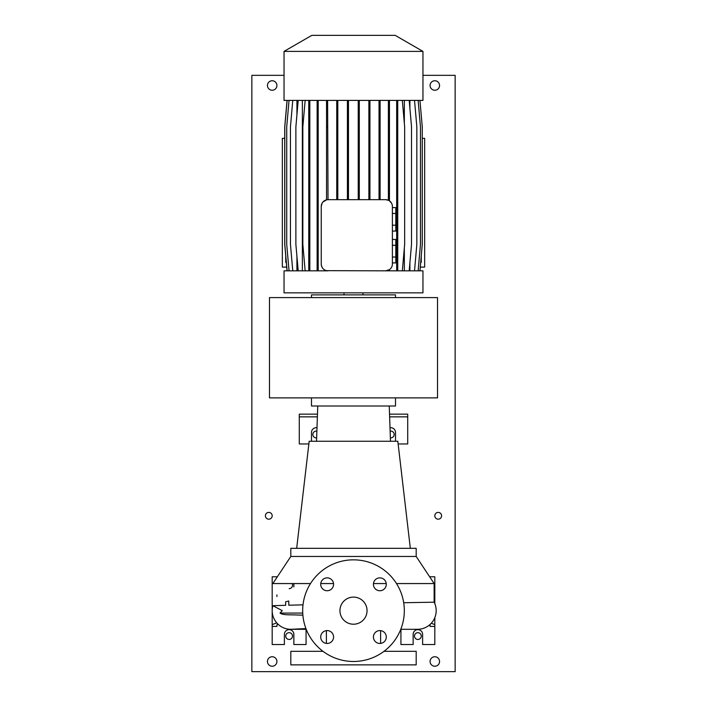 <?xml version="1.0" encoding="UTF-8"?>
<svg xmlns="http://www.w3.org/2000/svg" width="707" height="707" viewBox="0 0 707 707"><rect width="100%" height="100%" fill="white"/><g stroke="black" fill="none" stroke-linecap="round" stroke-linejoin="round"><path stroke-width="1.06" d="M353.5 597.106A13.557 13.557 0 0 0 339.943 610.662A13.557 13.557 0 0 0 353.5 624.219A13.557 13.557 0 0 0 367.057 610.662A13.557 13.557 0 0 0 353.5 597.106M327.147 577.875A6.434 6.434 0 0 0 320.713 584.309A6.434 6.434 0 0 0 327.147 590.743A6.434 6.434 0 0 0 333.58 584.309A6.434 6.434 0 0 0 327.147 577.875M327.147 630.582A6.434 6.434 0 0 0 320.713 637.016A6.434 6.434 0 0 0 327.147 643.458A6.434 6.434 0 0 0 333.58 637.016A6.434 6.434 0 0 0 327.147 630.582M379.853 630.582A6.434 6.434 0 0 0 373.42 637.016A6.434 6.434 0 0 0 379.853 643.458A6.434 6.434 0 0 0 386.287 637.016A6.434 6.434 0 0 0 379.853 630.582M379.853 577.875A6.434 6.434 0 0 0 373.42 584.309A6.434 6.434 0 0 0 379.853 590.743A6.434 6.434 0 0 0 386.287 584.309A6.434 6.434 0 0 0 379.853 577.875M417.537 629.301L400.781 629.301L417.537 629.301A18.638 18.638 0 0 0 434.142 602.196L403.697 602.726M305.945 628.585L290.816 629.301A18.638 18.638 -90 0 0 291.752 629.274A18.638 18.638 0 0 1 291.708 629.274M281.395 626.738A18.638 18.638 0 0 1 272.858 605.687L285.663 605.307L285.663 601.807L288.792 601.012L288.792 605.219L303.011 604.847M416.184 556.453L290.816 556.453L290.816 548.323L416.184 548.323L416.184 556.453L434.142 583.558L396.494 583.558M386.252 583.558L373.464 583.558M302.87 615.125L298.566 615.072C290.957 614.577 283.198 615.417 280.025 613.066L282.279 610.662L272.858 605.687A18.638 18.638 -90 0 0 272.186 610.662L272.186 576.779L277.347 576.779M410.325 548.323L397.82 441.256L309.18 441.256L296.675 548.323M323.011 651.324L290.816 651.324L290.816 664.872L416.184 664.872L416.184 651.324L383.989 651.324M276.755 622.885L272.186 624.617L272.186 644.545L284.382 644.545L284.382 634.382A4.746 4.746 0 0 1 289.128 629.637A4.746 4.746 0 0 1 293.865 634.382L293.865 644.545L306.069 644.545L306.069 629.301M400.931 629.301L400.931 644.545L413.135 644.545L413.135 634.382A4.746 4.746 0 0 1 417.872 629.637A4.746 4.746 0 0 1 422.618 634.382L422.618 644.545L434.814 644.545L434.814 617.635M311.487 441.256L311.487 432.445A4.746 4.746 0 0 1 316.992 427.762M395.513 441.256L395.513 432.445A4.746 4.746 0 0 0 390.008 427.762M353.5 661.487A50.824 50.824 0 0 0 404.324 610.662A50.824 50.824 0 0 0 353.5 559.838A50.824 50.824 0 0 0 302.676 610.662A50.824 50.824 0 0 0 353.5 661.487M317.47 414.152L299.291 414.152L299.291 416.856L317.372 416.856M398.138 443.961L407.709 443.961L407.709 414.152L389.53 414.152M407.709 416.856L389.628 416.856M308.862 443.961L299.291 443.961L299.291 416.856M434.142 594.914L434.814 594.914L434.814 596.708L434.142 596.964M430.077 626.411L430.077 624.802L430.077 626.411L434.814 626.411M434.814 594.914L434.814 576.779L429.653 576.779M434.814 603.69L434.814 596.708M434.814 624.617L431.261 623.274M276.923 624.802L276.923 626.411L276.923 624.802L278.16 624.334M276.923 596.522L276.923 594.914M272.186 624.617L272.186 610.662A18.638 18.638 -90 0 0 290.816 629.301L306.219 629.301M293.865 583.558L293.865 586.943M276.923 626.411L272.186 626.411M333.536 583.558L320.748 583.558M310.506 583.558L272.858 583.558L290.816 556.453M269.473 297.594L269.473 397.882L437.527 397.882L437.527 297.594L269.473 297.594M311.487 397.882L311.487 406.012L395.513 406.012L395.513 397.882M395.513 297.594L395.513 294.881L311.487 294.881L311.487 297.594M362.983 294.881L362.983 292.848M344.017 294.881L344.017 292.848M311.822 35.35L395.178 35.35L422.954 51.39L284.046 51.39L311.822 35.35M284.046 51.39L284.046 100.403L422.954 100.403L422.954 51.39M389.46 270.825L389.46 269.641L385.624 270.825L326.546 270.666C323.355 269.844 321.588 267.635 321.243 264.056A6.778 6.778 0 0 0 328.021 270.825L284.046 270.825L284.046 292.848L422.954 292.848L422.954 270.825L385.624 270.825A6.778 6.778 0 0 0 392.394 264.056L392.394 206.453A6.778 6.778 0 0 0 385.624 199.674L388.39 200.267L388.39 100.403M285.734 255.81L285.734 262.359L286.308 262.359M421.266 255.81L421.266 262.359L420.692 262.359M392.394 245.311L395.787 245.311L395.787 239.443L392.394 239.443M395.787 245.311L395.787 257.048L392.394 257.048M395.787 257.048L395.787 262.916L392.394 262.916M389.46 100.403L389.46 200.868L391.545 203.165M392.394 264.056L392.341 264.922M404.342 100.403L404.342 123.336M404.342 247.892L404.342 270.825M327.606 100.403L328.021 199.674A6.778 6.778 0 0 0 321.243 206.453L322.162 203.042M322.825 202.105L326.546 199.842L326.546 100.403M409.901 100.403L409.901 108.418M409.901 262.81L409.901 270.825M296.931 100.403L296.931 114.87M296.931 256.367L296.931 270.825M302.366 100.403L302.366 270.825M385.624 199.674L328.021 199.674M289.039 100.403L286.724 126.862L286.724 244.366L289.039 270.825M321.243 206.453L321.243 264.056M392.394 213.461L395.787 213.461L395.787 207.593L392.394 207.593M395.787 213.461L395.787 225.197L392.394 225.197M395.787 225.197L395.787 231.065L392.394 231.065M327.606 126.862L326.546 126.862M380.101 100.403L380.101 126.862L379.032 126.862L379.032 199.674M380.101 126.862L380.101 199.674M379.032 100.403L379.032 126.862M359.297 100.403L359.297 126.862L358.228 126.862L358.228 199.674M359.297 126.862L359.297 199.674M358.228 100.403L358.228 126.862M369.938 100.403L369.938 126.862L368.877 126.862L368.877 199.674M369.938 126.862L369.938 199.674M368.877 100.403L368.877 126.862M348.471 100.403L348.471 126.862L347.411 126.862L347.411 199.674M348.471 126.862L348.471 199.674M347.411 100.403L347.411 126.862M337.805 100.403L337.805 126.862L336.744 126.862L336.744 199.674M337.805 126.862L337.805 199.674M336.744 100.403L336.744 126.862M389.46 126.862L388.39 126.862M388.39 270.233L388.39 270.825M287.051 100.403L284.735 126.862L284.735 244.366L287.051 270.825M298.195 100.403L295.88 126.862L295.88 244.366L298.195 270.825M419.949 100.403L422.265 126.862L422.265 244.366L419.949 270.825M292.769 100.403L290.453 126.862L290.453 244.366L292.769 270.825M418.146 100.403L420.462 126.862L420.462 244.366L418.146 270.825M409.203 100.403L411.518 126.862L411.518 244.366L409.203 270.825M317.125 100.403L317.125 270.825M318.194 100.403L318.194 126.862L317.125 126.862M318.194 126.862L318.194 244.366L317.125 244.366M318.194 244.366L318.194 270.825M309.825 100.403L309.825 270.825M308.765 100.403L308.765 270.825M309.825 126.862L308.765 126.862M309.825 244.366L308.765 244.366M305.15 100.403L302.835 126.862L302.835 244.366L305.15 270.825M287.113 100.403L284.797 126.862L284.797 244.366L287.113 270.825M396.68 100.403L396.68 270.825M397.741 100.403L397.741 126.862L396.68 126.862M397.741 126.862L397.741 244.366L396.68 244.366M397.741 244.366L397.741 270.825M402.336 100.403L404.651 126.862L404.651 244.366L402.336 270.825M414.523 100.403L416.838 126.862L416.838 244.366L414.523 270.825M284.735 138.351L282.349 138.351L282.349 267.105L286.724 267.105M420.276 267.105L424.651 267.105L424.651 138.351L422.265 138.351M268.793 512.407A3.385 3.385 0 0 0 265.408 515.792A3.385 3.385 0 0 0 268.793 519.185A3.385 3.385 0 0 0 272.186 515.792A3.385 3.385 0 0 0 268.793 512.407M438.207 512.407A3.385 3.385 0 0 0 434.814 515.792A3.385 3.385 0 0 0 438.207 519.185A3.385 3.385 0 0 0 441.592 515.792A3.385 3.385 0 0 0 438.207 512.407M316.877 431.155A3.385 3.385 0 0 0 312.839 434.478A3.385 3.385 0 0 0 316.639 437.845M417.872 632.685A3.385 3.385 0 0 0 414.488 636.07A3.385 3.385 0 0 0 417.872 639.464A3.385 3.385 0 0 0 421.266 636.07A3.385 3.385 0 0 0 417.872 632.685M390.361 437.845A3.385 3.385 0 0 0 394.161 434.478A3.385 3.385 0 0 0 390.123 431.155M289.128 632.685A3.385 3.385 0 0 0 285.734 636.07A3.385 3.385 0 0 0 289.128 639.464A3.385 3.385 0 0 0 292.512 636.07A3.385 3.385 0 0 0 289.128 632.685M272.186 656.741A4.746 4.746 0 0 0 267.44 661.487A4.746 4.746 0 0 0 272.186 666.233A4.746 4.746 0 0 0 276.923 661.487A4.746 4.746 0 0 0 272.186 656.741M434.814 656.741A4.746 4.746 0 0 0 430.077 661.487A4.746 4.746 0 0 0 434.814 666.233A4.746 4.746 0 0 0 439.56 661.487A4.746 4.746 0 0 0 434.814 656.741M434.814 80.748A4.746 4.746 0 0 0 430.077 85.494A4.746 4.746 0 0 0 434.814 90.24A4.746 4.746 0 0 0 439.56 85.494A4.746 4.746 0 0 0 434.814 80.748M272.186 80.748A4.746 4.746 0 0 0 267.44 85.494A4.746 4.746 0 0 0 272.186 90.24A4.746 4.746 0 0 0 276.923 85.494A4.746 4.746 0 0 0 272.186 80.748M284.046 75.331L251.851 75.331L251.851 671.65L455.149 671.65L455.149 75.331L422.954 75.331M289.128 588.639A3.385 3.385 0 0 0 292.062 583.558M302.87 615.072L298.566 615.072M302.737 613.066L280.025 613.066M434.142 583.558L434.142 602.196M389.248 406.012L390.476 441.256M380.605 630.626L380.605 643.414M326.395 630.626L326.395 643.414M317.752 406.012L316.524 441.256M280.918 626.446L281.554 626.835M278.779 624.891L279.353 625.359M273.971 618.634L274.307 619.297M273.017 616.168L273.247 616.875"/></g></svg>
